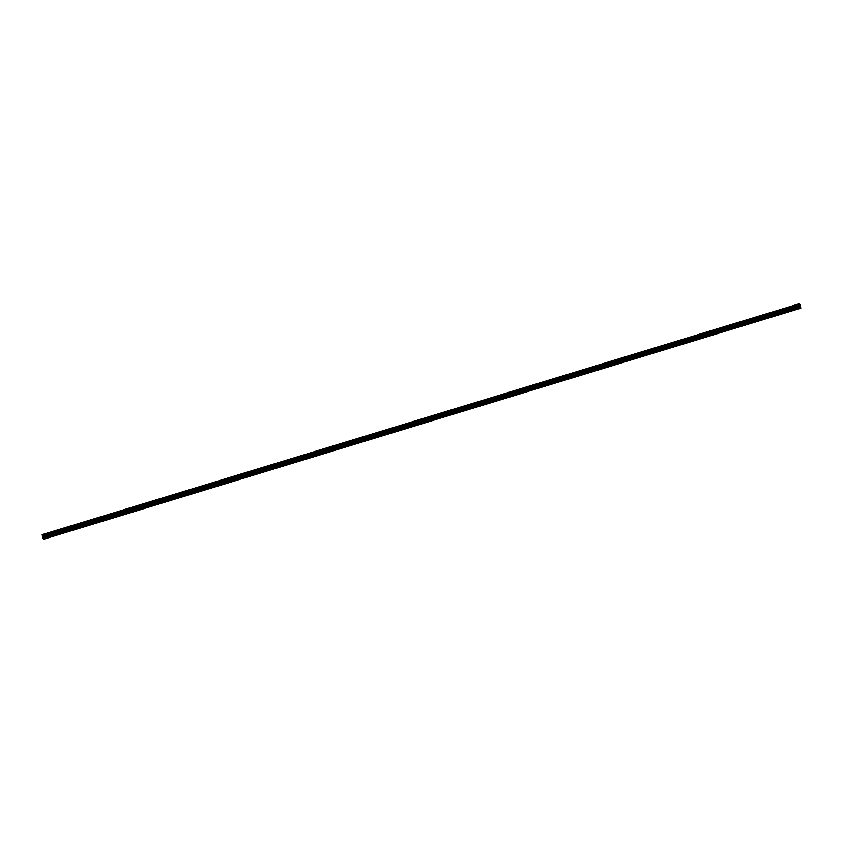 <?xml version="1.0" encoding="UTF-8"?>
<svg xmlns="http://www.w3.org/2000/svg" width="843" height="843" viewBox="0 0 843 843"><rect width="100%" height="100%" fill="white"/><g stroke="black" fill="none" stroke-linecap="round" stroke-linejoin="round"><path stroke-width="1.26" d="M795.676 306.283A0.611 0.537 119.9 0 1 795.855 307.326L795.402 307.474A0.611 0.537 119.9 0 1 795.223 306.43L799.132 305.24L798.932 303.88L800.313 304.987L800.755 308.306L799.585 307.695L799.132 305.24M795.76 307.379A0.611 0.537 119.9 0 1 796.098 306.799M780.987 310.772A0.611 0.537 119.9 0 1 781.166 311.815L780.713 311.952A0.611 0.537 119.9 0 1 780.534 310.909L795.223 306.43M781.061 311.868A0.611 0.537 119.9 0 1 781.408 311.278M766.298 315.25A0.611 0.537 119.9 0 1 766.477 316.294L766.013 316.431A0.611 0.537 119.9 0 1 765.844 315.387L780.534 310.909M766.371 316.346A0.611 0.537 119.9 0 1 766.719 315.767M751.598 319.729A0.611 0.537 119.9 0 1 751.777 320.772L751.324 320.909A0.611 0.537 119.9 0 1 751.145 319.866L765.844 315.387M751.671 320.825A0.611 0.537 119.9 0 1 752.019 320.245M736.908 324.207A0.611 0.537 119.9 0 1 737.088 325.25L736.634 325.398A0.611 0.537 119.9 0 1 736.455 324.355L751.145 319.866M736.982 325.303A0.611 0.537 119.9 0 1 737.33 324.724M722.209 328.696A0.611 0.537 119.9 0 1 722.388 329.739L721.935 329.876A0.611 0.537 119.9 0 1 721.756 328.833L736.455 324.355M722.293 329.792A0.611 0.537 119.9 0 1 722.63 329.202M707.519 333.175A0.611 0.537 119.9 0 1 707.698 334.218L707.245 334.355A0.611 0.537 119.9 0 1 707.066 333.312L721.756 328.833M707.593 334.271A0.611 0.537 119.9 0 1 707.941 333.691M692.82 337.653A0.611 0.537 119.9 0 1 692.999 338.696L692.546 338.833A0.611 0.537 119.9 0 1 692.366 337.79L707.066 333.312M692.904 338.749A0.611 0.537 119.9 0 1 693.241 338.169M678.13 342.132A0.611 0.537 119.9 0 1 678.309 343.175L677.856 343.312A0.611 0.537 119.9 0 1 677.677 342.279L692.366 337.79M678.204 343.227A0.611 0.537 119.9 0 1 678.552 342.648M663.441 346.621A0.611 0.537 119.9 0 1 663.61 347.664L663.156 347.801A0.611 0.537 119.9 0 1 662.977 346.758L677.677 342.279M663.515 347.716A0.611 0.537 119.9 0 1 663.862 347.126M648.741 351.099A0.611 0.537 119.9 0 1 648.92 352.142L648.467 352.279A0.611 0.537 119.9 0 1 648.288 351.236L662.977 346.758M648.815 352.195A0.611 0.537 119.9 0 1 649.163 351.615M634.052 355.577A0.611 0.537 119.9 0 1 634.231 356.621L633.767 356.758A0.611 0.537 119.9 0 1 633.599 355.714L648.288 351.236M634.126 356.673A0.611 0.537 119.9 0 1 634.473 356.094M619.352 360.056A0.611 0.537 119.9 0 1 619.531 361.099L619.078 361.236A0.611 0.537 119.9 0 1 618.899 360.193L633.599 355.714M619.426 361.152A0.611 0.537 119.9 0 1 619.774 360.572M604.663 364.545A0.611 0.537 119.9 0 1 604.842 365.588L604.389 365.725A0.611 0.537 119.9 0 1 604.21 364.682L618.899 360.193M604.737 365.641A0.611 0.537 119.9 0 1 605.084 365.051M589.963 369.023A0.611 0.537 119.9 0 1 590.142 370.066L589.689 370.203A0.611 0.537 119.9 0 1 589.51 369.16L604.21 364.682M590.047 370.119A0.611 0.537 119.9 0 1 590.385 369.529M575.274 373.502A0.611 0.537 119.9 0 1 575.453 374.545L575 374.682A0.611 0.537 119.9 0 1 574.821 373.639L589.51 369.16M575.347 374.598A0.611 0.537 119.9 0 1 575.695 374.018M560.574 377.98A0.611 0.537 119.9 0 1 560.753 379.023L560.3 379.16A0.611 0.537 119.9 0 1 560.121 378.117L574.821 373.639M560.658 379.076A0.611 0.537 119.9 0 1 560.995 378.496M545.885 382.469A0.611 0.537 119.9 0 1 546.064 383.512L545.611 383.649A0.611 0.537 119.9 0 1 545.432 382.606L560.121 378.117M545.958 383.565A0.611 0.537 119.9 0 1 546.306 382.975M531.195 386.948A0.611 0.537 119.9 0 1 531.364 387.991L530.911 388.128A0.611 0.537 119.9 0 1 530.732 387.085L545.432 382.606M531.269 388.043A0.611 0.537 119.9 0 1 531.617 387.453M516.496 391.426A0.611 0.537 119.9 0 1 516.675 392.469L516.222 392.606A0.611 0.537 119.9 0 1 516.042 391.563L530.732 387.085M516.569 392.522A0.611 0.537 119.9 0 1 516.917 391.942M501.806 395.904A0.611 0.537 119.9 0 1 501.985 396.948L501.522 397.085A0.611 0.537 119.9 0 1 501.353 396.041L516.042 391.563M501.88 397A0.611 0.537 119.9 0 1 502.228 396.421M487.106 400.393A0.611 0.537 119.9 0 1 487.286 401.437L486.832 401.574A0.611 0.537 119.9 0 1 486.653 400.53L501.353 396.041M487.18 401.489A0.611 0.537 119.9 0 1 487.528 400.899M472.417 404.872A0.611 0.537 119.9 0 1 472.596 405.915L472.143 406.052A0.611 0.537 119.9 0 1 471.964 405.009L486.653 400.53M472.491 405.968A0.611 0.537 119.9 0 1 472.839 405.378M457.717 409.35A0.611 0.537 119.9 0 1 457.897 410.393L457.443 410.53A0.611 0.537 119.9 0 1 457.264 409.487L471.964 405.009M457.802 410.446A0.611 0.537 119.9 0 1 458.139 409.867M443.028 413.829A0.611 0.537 119.9 0 1 443.207 414.872L442.754 415.009A0.611 0.537 119.9 0 1 442.575 413.966L457.264 409.487M443.102 414.925A0.611 0.537 119.9 0 1 443.45 414.345M428.328 418.318A0.611 0.537 119.9 0 1 428.507 419.35L428.054 419.498A0.611 0.537 119.9 0 1 427.875 418.455L442.575 413.966M428.413 419.414A0.611 0.537 119.9 0 1 428.75 418.823M413.639 422.796A0.611 0.537 119.9 0 1 413.818 423.839L413.365 423.976A0.611 0.537 119.9 0 1 413.186 422.933L427.875 418.455M413.713 423.892A0.611 0.537 119.9 0 1 414.061 423.302M398.95 427.275A0.611 0.537 119.9 0 1 399.118 428.318L398.665 428.455A0.611 0.537 119.9 0 1 398.486 427.412L413.186 422.933M399.024 428.37A0.611 0.537 119.9 0 1 399.371 427.791M384.25 431.753A0.611 0.537 119.9 0 1 384.429 432.796L383.976 432.933A0.611 0.537 119.9 0 1 383.797 431.89L398.486 427.412M384.324 432.849A0.611 0.537 119.9 0 1 384.671 432.269M369.561 436.231A0.611 0.537 119.9 0 1 369.74 437.275L369.276 437.422A0.611 0.537 119.9 0 1 369.108 436.379L383.797 431.89M369.634 437.338A0.611 0.537 119.9 0 1 369.982 436.748M354.861 440.72A0.611 0.537 119.9 0 1 355.04 441.764L354.587 441.901A0.611 0.537 119.9 0 1 354.408 440.857L369.108 436.379M354.935 441.816A0.611 0.537 119.9 0 1 355.282 441.226M340.172 445.199A0.611 0.537 119.9 0 1 340.351 446.242L339.898 446.379A0.611 0.537 119.9 0 1 339.718 445.336L354.408 440.857M340.245 446.295A0.611 0.537 119.9 0 1 340.593 445.715M325.472 449.677A0.611 0.537 119.9 0 1 325.651 450.72L325.198 450.857A0.611 0.537 119.9 0 1 325.019 449.814L339.718 445.336M325.556 450.773A0.611 0.537 119.9 0 1 325.893 450.194M310.782 454.156A0.611 0.537 119.9 0 1 310.962 455.199L310.509 455.346A0.611 0.537 119.9 0 1 310.329 454.303L325.019 449.814M310.856 455.262A0.611 0.537 119.9 0 1 311.204 454.672M296.083 458.645A0.611 0.537 119.9 0 1 296.262 459.688L295.809 459.825A0.611 0.537 119.9 0 1 295.63 458.782L310.329 454.303M296.167 459.741A0.611 0.537 119.9 0 1 296.504 459.15M281.393 463.123A0.611 0.537 119.9 0 1 281.573 464.166L281.119 464.303A0.611 0.537 119.9 0 1 280.94 463.26L295.63 458.782M281.467 464.219A0.611 0.537 119.9 0 1 281.815 463.639M266.704 467.602A0.611 0.537 119.9 0 1 266.883 468.645L266.42 468.782A0.611 0.537 119.9 0 1 266.24 467.739L280.94 463.26M266.778 468.697A0.611 0.537 119.9 0 1 267.126 468.118M252.004 472.08A0.611 0.537 119.9 0 1 252.183 473.123L251.73 473.271A0.611 0.537 119.9 0 1 251.551 472.228L266.24 467.739M252.078 473.176A0.611 0.537 119.9 0 1 252.426 472.596M237.315 476.569A0.611 0.537 119.9 0 1 237.494 477.612L237.041 477.749A0.611 0.537 119.9 0 1 236.862 476.706L251.551 472.228M237.389 477.665A0.611 0.537 119.9 0 1 237.737 477.075M222.615 481.047A0.611 0.537 119.9 0 1 222.794 482.091L222.341 482.228A0.611 0.537 119.9 0 1 222.162 481.184L236.862 476.706M222.689 482.143A0.611 0.537 119.9 0 1 223.037 481.564M207.926 485.526A0.611 0.537 119.9 0 1 208.105 486.569L207.652 486.706A0.611 0.537 119.9 0 1 207.473 485.663L222.162 481.184M208 486.622A0.611 0.537 119.9 0 1 208.347 486.042M193.226 490.004A0.611 0.537 119.9 0 1 193.405 491.047L192.952 491.195A0.611 0.537 119.9 0 1 192.773 490.152L207.473 485.663M193.31 491.1A0.611 0.537 119.9 0 1 193.648 490.521M178.537 494.493A0.611 0.537 119.9 0 1 178.716 495.536L178.263 495.673A0.611 0.537 119.9 0 1 178.084 494.63L192.773 490.152M178.611 495.589A0.611 0.537 119.9 0 1 178.958 494.999M163.837 498.972A0.611 0.537 119.9 0 1 164.016 500.015L163.563 500.152A0.611 0.537 119.9 0 1 163.384 499.109L178.084 494.63M163.921 500.068A0.611 0.537 119.9 0 1 164.259 499.488M149.148 503.45A0.611 0.537 119.9 0 1 149.327 504.493L148.874 504.63A0.611 0.537 119.9 0 1 148.695 503.587L163.384 499.109M149.222 504.546A0.611 0.537 119.9 0 1 149.569 503.966M134.458 507.929A0.611 0.537 119.9 0 1 134.638 508.972L134.174 509.119A0.611 0.537 119.9 0 1 134.005 508.076L148.695 503.587M134.532 509.024A0.611 0.537 119.9 0 1 134.88 508.445M119.759 512.418A0.611 0.537 119.9 0 1 119.938 513.461L119.485 513.598A0.611 0.537 119.9 0 1 119.306 512.555L134.005 508.076M119.832 513.513A0.611 0.537 119.9 0 1 120.18 512.923M105.069 516.896A0.611 0.537 119.9 0 1 105.249 517.939L104.795 518.076A0.611 0.537 119.9 0 1 104.616 517.033L119.306 512.555M105.143 517.992A0.611 0.537 119.9 0 1 105.491 517.412M90.37 521.374A0.611 0.537 119.9 0 1 90.549 522.418L90.096 522.555A0.611 0.537 119.9 0 1 89.916 521.511L104.616 517.033M90.454 522.47A0.611 0.537 119.9 0 1 90.791 521.891M75.68 525.853A0.611 0.537 119.9 0 1 75.859 526.896L75.406 527.033A0.611 0.537 119.9 0 1 75.227 526L89.916 521.511M75.754 526.949A0.611 0.537 119.9 0 1 76.102 526.369M60.981 530.342A0.611 0.537 119.9 0 1 61.16 531.385L60.707 531.522A0.611 0.537 119.9 0 1 60.527 530.479L75.227 526M61.065 531.438A0.611 0.537 119.9 0 1 61.402 530.848M46.228 535.969L46.017 536A0.611 0.537 119.9 0 1 45.838 534.957L46.291 534.82A0.611 0.537 119.9 0 1 46.47 535.863L46.228 535.969M46.365 535.916A0.611 0.537 119.9 0 1 46.713 535.337M798.932 303.88L42.203 534.652L43.088 538.572M43.994 539.12L800.555 308.243M43.52 538.445L43.815 539.014M799.817 307.79L43.056 538.582L799.807 307.811M43.583 538.561L800.313 307.79L43.604 538.593M46.291 534.82L60.527 530.479M42.34 535.916L799.08 305.145M42.392 536.011L45.838 534.957M46.47 535.863L60.707 531.522M61.16 531.385L75.406 527.033M75.859 526.896L90.096 522.555M90.549 522.418L104.795 518.076M105.249 517.939L119.485 513.598M119.938 513.461L134.174 509.119M134.638 508.972L148.874 504.63M149.327 504.493L163.563 500.152M164.016 500.015L178.263 495.673M178.716 495.536L192.952 491.195M193.405 491.047L207.652 486.706M208.105 486.569L222.341 482.228M222.794 482.091L237.041 477.749M237.494 477.612L251.73 473.271M252.183 473.123L266.42 468.782M266.883 468.645L281.119 464.303M281.573 464.166L295.809 459.825M296.262 459.688L310.509 455.346M310.962 455.199L325.198 450.857M325.651 450.72L339.898 446.379M340.351 446.242L354.587 441.901M355.04 441.764L369.276 437.422M369.74 437.275L383.976 432.933M384.429 432.796L398.665 428.455M399.118 428.318L413.365 423.976M413.818 423.839L428.054 419.498M428.507 419.35L442.754 415.009M443.207 414.872L457.443 410.53M457.897 410.393L472.143 406.052M472.596 405.915L486.832 401.574M487.286 401.437L501.522 397.085M501.985 396.948L516.222 392.606M516.675 392.469L530.911 388.128M531.364 387.991L545.611 383.649M546.064 383.512L560.3 379.16M560.753 379.023L575 374.682M575.453 374.545L589.689 370.203M590.142 370.066L604.389 365.725M604.842 365.588L619.078 361.236M619.531 361.099L633.767 356.758M634.231 356.621L648.467 352.279M648.92 352.142L663.156 347.801M663.61 347.664L677.856 343.312M678.309 343.175L692.546 338.833M692.999 338.696L707.245 334.355M707.698 334.218L721.935 329.876M722.388 329.739L736.634 325.398M737.088 325.25L751.324 320.909M751.777 320.772L766.013 316.431M766.477 316.294L780.713 311.952M781.166 311.815L795.402 307.474M795.855 307.326L799.301 306.283M42.15 534.778L798.89 304.007M42.845 538.466L799.585 307.695M42.74 538.245L799.48 307.463M42.55 537.107L799.29 306.336M42.572 537.054L46.017 536M43.773 538.94L800.502 308.169"/></g></svg>

